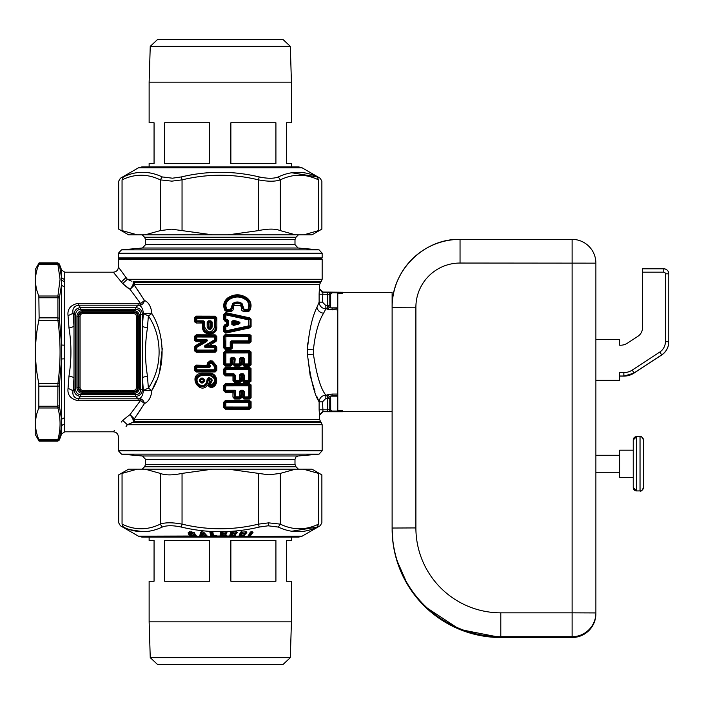 <?xml version="1.0" encoding="UTF-8"?>
<svg xmlns="http://www.w3.org/2000/svg" width="704" height="704" viewBox="0 0 704 704"><rect width="100%" height="100%" fill="white"/><g stroke="black" fill="none" stroke-linecap="round" stroke-linejoin="round"><path stroke-width="1.06" d="M291.43 537.082L291.43 540.478L286.502 540.478L286.502 581.231L291.43 581.231L291.43 621.834L149.134 621.834L149.134 581.231L154.062 581.231L154.062 540.478L149.134 540.478L149.134 537.082M209.695 581.231L164.648 581.231L164.648 540.478L209.695 540.478L209.695 581.231M275.915 581.231L230.868 581.231L230.868 540.478L275.915 540.478L275.915 581.231M290.312 657.642L283.087 664.435L157.485 664.435L150.251 657.642L290.312 657.642L291.43 621.834M122.056 524.128C134.798 530.306 147.541 530.306 160.283 524.128L162.219 527.076C149.081 533.245 136.118 533.245 123.306 527.076C119.407 525.298 119.407 525.298 123.306 527.076L122.056 524.128C117.559 522.359 117.559 522.359 122.056 524.128C117.559 522.359 117.559 522.359 122.056 524.128L122.056 473.396C117.559 475.376 117.559 475.376 122.056 473.396L137.227 469.163L145.112 469.163L160.283 473.396L160.283 524.128C165.29 522.359 172.55 522.359 182.046 524.128L181.368 527.076C207.319 533.245 233.253 533.245 259.195 527.076L268.127 525.8L278.344 527.076C291.482 533.245 304.454 533.245 317.258 527.076C321.156 525.298 321.156 525.298 317.258 527.076L291.94 531.212M250.281 536.026L253.044 532.303L251.786 531.678L249.366 535.63L249.427 536.65L252.657 532.154L252.305 531.872L249.885 535.823L250.351 536.562L302.13 536.175L320.179 525.747L321.878 522.808L321.878 474.883L311.978 469.163L228.166 469.163L258.518 473.396L258.518 524.128L268.69 522.861L280.28 524.128L278.344 527.076M228.166 469.163L212.397 469.163L182.046 473.396L182.046 524.128C207.539 530.306 233.033 530.306 258.518 524.128L259.195 527.076M258.518 473.396L268.946 474.83L280.28 473.396L280.28 524.128C293.022 530.306 305.765 530.306 318.516 524.128C323.004 522.359 323.004 522.359 318.516 524.128C323.004 522.359 323.004 522.359 318.516 524.128L317.258 527.076M160.283 473.396C165.29 475.376 172.55 475.376 182.046 473.396M303.336 469.163L318.516 473.396C323.004 475.376 323.004 475.376 318.516 473.396L318.516 524.128M295.451 469.163L280.28 473.396M162.219 527.076C166.654 525.298 173.034 525.298 181.368 527.076M142.666 531.661L130.161 529.716M231.783 531.687L230.736 535.612L229.935 536.36L231.29 531.881L230.243 535.806L231.299 535.814L231.546 536.844L232.602 536.175L238.665 536.175L239.043 536.835L241.586 536.175L247.632 536.562L250.782 531.872L248.354 535.823L249.885 535.823L248.714 535.823L248.16 536.65L250.351 536.562M190.045 532.893L191.215 534.389L190.045 532.893C190.15 531.608 191.242 531.502 193.336 532.585L193.846 532.497M189.464 532.884L190.212 534.178L189.684 534.38L188.936 533.086L189.842 531.714M190.212 534.178C192.315 535.894 193.934 536.026 195.043 534.574M190.784 534.186L191.558 534.882L190.476 533.095C190.45 531.81 191.268 531.705 192.94 532.778L193.336 532.585M193.459 535.295L194.436 534.547M192.368 533.65L190.819 533.588L192.368 533.65C194.146 534.741 194.946 534.547 194.77 533.069L194.436 532.919C194.718 534.398 194.137 534.591 192.676 533.5L192.94 532.778L194.286 532.69M193.213 535.11L195.554 534.802L196.134 536.175L190.291 536.175L189.05 534.978L189.684 534.38C192.21 536.087 194.137 536.219 195.457 534.776L195.862 536.026L190.511 536.026L188.707 533.535L188.742 532.277L188.311 533.685L188.232 532.426L189.895 531.617M240.363 536.844L241.542 535.251L244.174 535.242L243.866 534.019L244.614 534.662L244.93 533.966L241.718 533.817L239.694 535.612L241.49 531.687M241.19 536.026L241.974 535.251L241.657 534.019L240.856 534.371M244.842 533.755L244.455 534.019A0.678 0.563 24.6 0 0 243.927 533.817L241.718 533.817M239.026 536.026L241.023 531.881L238.885 536.36L240.442 532.303L246.303 531.81L246.831 532.303L245.643 533.579L244.332 533.544L245.678 533.43L245.37 532.206L246.435 532.154L245.986 531.758L242.484 532.215L242.431 533.5L244.631 533.438L245.326 534.116L244.138 535.392L241.938 535.401L241.366 534.574L240.222 535.814L241.322 536.571M242.405 533.474L241.516 532.937L242.546 532.022L245.432 532.004L246.118 532.84L245.986 531.758M239.043 536.835L239.228 535.806L240.222 535.814L240.442 536.65L238.515 536.536M241.516 532.937L242.009 533.43M242.026 533.13L241.674 532.567M242.431 533.5L242.546 532.022M226.23 531.881L226.477 532.84L226.23 531.881M225.711 531.687L222.702 532.022L222.006 532.937L223.142 533.474M221.478 531.687L221.223 535.612L225.474 535.286M223.027 535.278L221.91 534.371L224.884 533.5M226.054 534.811L225.298 535.313L224.858 534.019L225.386 534.019L224.866 533.817L222.57 534.019L222.394 534.934L225.491 535.242L225.403 533.694L225.658 534.662L226.098 534.116L225.113 533.588L226.873 532.99L226.204 533.43L225.685 532.004L222.702 532.022M220.968 531.881L220.704 535.806L221.214 535.806L220.449 536.36L220.968 531.881M225.79 536.835L226.213 536.36L220.801 536.835L221.214 535.806L225.975 535.806L225.738 535.366L226.292 535.753L226.213 536.36L225.447 535.806L225.799 536.642L220.053 536.536L220.29 532.303L221.267 531.758L220.686 532.154M221.892 534.741L222.605 535.234M222.394 534.934L221.91 534.371M222.878 535.304L222.578 533.817M225.113 533.588L222.728 533.43M222.517 533.13L223.203 533.403L222.693 532.215L222.517 533.13L222.006 532.937M222.992 533.5L222.033 532.567M225.368 535.198L223.08 535.207M234.793 533.5L234.67 534.019L232.443 533.817L231.334 535.621L229.557 536.536L230.657 532.303L231.66 531.758L231.035 532.154M231.546 536.844L230.19 536.835L232.047 536.395L232.83 535.251L232.408 534.019L231.669 534.371M232.214 536.026L232.83 535.251L235.092 535.242L234.67 534.019L235.233 534.019A0.678 0.581 15 0 0 234.705 533.817L232.443 533.817M235.066 535.392L235.312 533.694L235.849 534.811L235.066 535.392L232.813 535.401L232.188 534.574L231.854 535.814L231.299 535.814L232.434 536.571M233.077 533.474L232.056 532.937L232.927 532.022L235.963 531.687M235.849 534.811L235.382 533.623L232.663 533.43M234.969 533.544L236.262 533.43L235.849 532.206L236.623 532.84L236.491 531.881L232.892 532.215L232.566 533.13L232.056 532.937M232.566 533.13L233.297 533.403L232.927 532.022M233.015 533.5L232.153 532.567M215.873 535.286L216.357 536.642L216.383 535.489L217.087 536.536L216.181 535.418L212.969 535.225L212.256 531.89L212.678 534.934L212.186 534.741L211.763 531.696M213.347 535.374L212.925 532.33L211.93 531.766L210.329 532.154L211.174 535.806L216.427 535.806L211.693 535.612L211.156 531.687M213.752 535.304L212.186 534.741M202.646 536.703L200.587 536.633L200.957 535.603L200.191 536.114L201.115 531.898L200.341 535.797L201.617 535.806L202.066 536.844L204.582 536.527L204.741 535.207L202.136 535.005L204.697 535.005L204.873 536.703L205.647 536.844L207.064 536.835L207.046 536.114L211.385 536.642L211.693 535.612L210.954 536.36L210.329 532.154L210.866 531.758L209.933 532.303L210.866 536.026M201.722 531.696L200.957 535.603L202.048 535.524L202.312 536.51L202.18 535.207L202.708 536.351L204.873 536.703M202.136 535.005L201.634 535.322M204.697 535.005L206.307 535.603L205.286 535.806L205.586 536.642L207.011 536.633L206.8 535.797L202.761 531.696M205.647 536.844L205.427 535.322M202.734 534.53L204.16 533.931L202.013 533.386L202.849 534.521L202.426 533.588L203.254 533.588L203.421 534.336L203.667 533.386M201.907 533.931L202.849 534.521L202.013 533.386M202.849 534.521L203.79 534.512M193.292 534.802L194.049 534.486M191.277 534.477L191.954 535.225L193.829 534.706M191.215 534.389L191.893 535.022L191.145 533.729M193.67 535.084L193.002 535.357M194.533 533.025L193.714 532.435L188.795 532.198M195.281 534.653L196.222 535.603M137.227 469.163L128.594 469.163L118.686 474.883L118.686 522.808L120.384 525.747L138.442 536.175L190.511 536.026M202.066 536.844L195.862 536.026M193.178 535.216L191.893 535.022M188.232 532.426L193.626 532.277M189.05 534.978L188.311 533.685M206.967 536.026L202.946 531.802M200.649 536.835L199.725 536.263M207.046 536.114L207.064 536.835M200.983 532.048L203.702 532.198L207.337 536.175M200.526 532.198L199.742 536.175L200.209 536.026M217.034 535.902L216.049 535.366M211.93 531.766L212.546 532.18L211.93 531.766M211.385 536.642L216.383 536.835L211.385 536.642M210.566 536.536L211.402 536.835M217.087 536.536L216.383 536.835M209.933 532.303L210.866 531.758M248.195 536.026L250.237 532.303L252.56 531.916M247.632 536.562L248.063 536.844L251.214 531.678M253.044 532.303L252.058 531.731L250.237 532.303M226.873 532.99L226.917 532.303L225.966 531.758M224.972 533.544L223.203 533.403M225.122 533.438L226.195 533.579M226.098 534.116L225.13 533.57M220.801 536.835L220.053 536.536M226.6 536.536L226.292 535.753M226.688 535.902L225.553 535.374M226.917 532.303L225.738 531.74L221.267 531.758L220.29 532.303M235.189 533.438L233.297 533.403M236.245 533.579L236.623 532.84L236.245 533.579L235.171 533.588M236.808 532.154L231.66 531.758L230.657 532.303M230.19 536.835L229.557 536.536M237.028 532.99L237.213 532.303M245.01 534.811L244.138 535.392M242.264 533.359L242.361 533.509A0.51 0.51 0 0 0 242.678 533.623L244.42 533.65A0.51 0.51 0 0 0 244.455 533.658L245.326 534.116M244.631 533.438L242.792 533.403M246.514 532.99L245.643 533.579M240.442 532.303L241.454 531.758M212.397 469.163L145.112 469.163M322.159 257.928L321.482 258.606L119.082 258.606L118.404 257.928L322.159 257.928L322.159 253.229L118.404 253.229L121.502 249.85L319.062 249.85L298.091 248.01L294.994 244.631L294.994 239.642L295.988 237.239L298.39 234.837M202.03 381.374L201.986 381.894C203.65 380.987 203.65 380.081 201.986 379.174C200.156 380.081 200.156 380.987 201.986 381.894L202.066 382.413C199.795 381.154 199.795 379.905 202.066 378.664C204.6 379.914 204.6 381.163 202.066 382.413L202.004 383.178C198.572 381.418 198.572 379.65 202.004 377.89C205.436 379.65 205.436 381.418 202.004 383.178M233.631 323.541L236.183 322.881L233.631 322.212L233.631 323.541M208.991 327.043L208.393 327.043C209.264 328.627 210.082 328.627 210.857 327.043L210.382 322.089L210.918 321.596L211.49 322.027L208.991 322.608L208.991 327.043L210.408 327.043L210.382 322.089L208.393 322.608L208.991 322.608L208.472 320.813L210.883 320.813L212.186 322.027L212.186 327.043C210.514 330.264 208.833 330.264 207.161 327.043L208.076 327.043C209.141 329.261 210.276 329.261 211.49 327.043L210.408 327.043M236.35 323.391L236.35 322.362L236.35 323.391L233.27 324.658L231.836 324.342L233.526 325.433L233.27 324.658L238.137 323.391L236.35 323.391M238.401 324.174C240.548 323.312 240.548 322.45 238.401 321.587L238.137 322.362L233.27 321.094L233.79 321.702L233.2 322.212L233.79 321.702L238.137 322.362C240.231 322.705 240.231 323.048 238.137 323.391L238.401 324.174L233.526 325.433M238.401 321.587L233.526 320.32L233.27 321.094L231.836 321.411L231.836 324.342M210.883 320.813L210.918 321.596L208.507 321.596L208.076 322.256L207.161 322.256L208.472 320.813M210.522 383.434L209.845 383.566L210.47 382.202C212.01 380.538 211.702 379.35 209.554 378.664L209.519 377.881C212.485 378.893 212.907 380.556 210.795 382.862L208.322 377.881L207.073 379.588C206.448 385.15 203.623 386.751 198.59 384.393C195.659 379.826 196.794 376.825 202.004 375.399L209.519 375.399C215.714 377.986 216.172 381.348 210.883 385.484L210.795 382.862M233.526 320.32L231.836 321.411M212.186 327.043L211.49 327.043L211.49 322.027L212.186 322.027M209.519 377.881L208.322 377.881M209.519 375.399L209.554 374.625C216.718 377.59 217.237 381.462 211.13 386.25L210.206 385.607L209.845 383.566L209.167 383.671L210.162 381.718L209.554 378.664L207.073 379.588M233.895 359.093L233.385 358.574L232.945 359.48L234.01 359.04L233.429 358.53L233.878 357.306L235.189 358.767L231.51 358.081L231.554 357.298L233.878 357.306M243.144 359.119L243.461 363.915L244.402 364.681L243.857 366.115L249.383 366.133L249.506 365.253L243.962 365.218L243.355 364.047L242.185 364.047L242.185 359.498L243.144 359.119L239.545 358.406L240.856 357.306L243.179 357.315L244.482 358.908L243.461 358.908L243.179 357.315M249.383 366.133L251.082 364.848L251.082 352.018L249.383 350.733L249.506 351.613L225.403 351.701L225.87 352.185L225.051 352.968L225.051 363.906L225.87 364.681L230.208 364.681L230.701 366.08L232.39 364.54L232.39 359.48L232.945 359.48L232.945 364.188L234.01 364.188L234.256 358.767L234.256 363.906L235.136 364.681L239.483 364.681L240.134 363.915L240.134 358.406L240.856 357.306M233.429 358.53L231.581 359.084L230.921 358.494L230.921 363.906L230.208 364.681L230.243 363.906L225.887 363.906L225.403 365.165L224.655 364.32L224.655 352.546L223.696 352.546L223.696 364.32L224.655 364.32L225.887 363.906L225.887 352.968L248.855 352.942L248.758 352.185L249.348 352.942L249.348 363.924L248.758 364.681L248.855 352.942L250.545 352.018L250.545 364.848L249.348 363.924L244.482 363.915L244.482 358.908M232.082 358.662L231.625 359.128L232.39 359.48L231.51 358.081L230.243 358.494L231.554 357.298M235.189 358.767L234.687 365.182L234.256 363.906L239.545 363.915L239.545 358.406M245.846 299.781C240.266 296.058 234.608 296.067 228.888 299.798C225.852 302.43 225.148 305.58 226.758 309.25L230.639 309.25L232.698 303.538C235.831 301.479 238.946 301.488 242.044 303.538L244.094 309.258L247.975 309.267C249.586 305.554 248.882 302.394 245.846 299.781L246.162 299.253C240.363 295.249 234.423 295.214 228.369 299.147L228.888 299.798M227.506 326.198L228.545 324.861L228.545 320.892L227.506 319.554L225.887 319.194L225.887 314.882L248.855 319.933L248.855 325.82L225.887 330.871L225.887 326.559L227.506 326.198L227.682 324.861L228.545 324.861M226.89 320.681L227.33 321.191L226.89 320.681L227.506 319.554M226.89 325.072L225.245 325.415L224.655 326.225L225.887 326.559L225.034 324.518L226.345 324.227L226.873 325.063L227.33 324.562L227.313 325.433L225.051 326.559L225.051 330.871L225.887 330.871L226.037 331.619L248.917 326.515L249.779 327.043L225.553 332.244L224.655 331.39L225.051 330.871L226.037 331.619L225.72 333.124L249.832 327.862L251.082 326.559L249.348 325.82L248.917 326.515L248.917 319.238L226.037 314.134L225.72 312.629L223.696 314.362L223.696 319.528L225.034 321.235L225.051 319.194L228.545 320.892M223.696 347.864L225.051 347.442L225.87 348.225L225.403 348.709L224.655 347.864L224.655 336.09L223.696 336.09L223.696 347.864L225.377 349.615L225.403 348.709L230.745 348.718L230.243 347.45L225.887 347.442L225.887 336.503L248.855 336.486L248.758 335.729L249.348 336.486L249.348 340.859L248.758 341.616L248.855 336.486L250.545 335.562L250.545 341.792L249.348 340.859L231.554 340.842L230.243 342.038L231.51 341.625L231.554 340.842M243.179 375.54L243.461 380.362L244.411 381.137L243.901 382.536L249.295 382.562L249.418 381.665L244.006 381.63L243.382 380.459L242.202 380.459L242.202 375.927L243.179 375.54L239.536 374.871L240.865 373.754L243.17 373.762L244.499 375.364L243.461 375.364L243.17 373.762M233.93 375.514L233.411 374.986L232.971 375.91L234.045 375.47L233.455 374.942L233.825 374.537L234.256 375.232L234.256 380.354L235.145 381.137L239.466 381.137L240.134 380.354L240.134 374.871L240.865 373.754M249.295 382.562L251.02 381.242L251.02 368.535L249.295 367.224L249.418 368.122L225.456 368.201L225.878 368.641L225.051 369.433L224.69 374.123L224.69 369.054L223.722 369.054L223.722 374.123L225.456 374.977L225.896 373.745L233.869 373.754L233.825 374.537L225.878 374.537L225.051 373.745L225.896 373.745L225.896 369.433L248.846 369.415L248.741 368.641L249.348 369.415L249.348 380.371L248.741 381.137L248.846 369.415L250.466 368.535L250.466 381.242L249.348 380.371L244.499 380.362L244.499 375.364M233.869 373.754L235.198 375.232L234.045 375.47L234.045 380.591L234.731 381.594L235.198 380.354L239.536 380.354L239.536 374.871M243.144 392.031L243.461 396.836L244.402 397.593L243.857 399.027L249.383 399.054L249.506 398.165L243.962 398.138L243.355 396.959L242.185 396.959L242.185 392.418L243.144 392.031L239.545 391.318L240.856 390.227L243.179 390.227L244.482 391.82L243.461 391.82L243.179 390.227M234.01 391.38L234.256 396.818L234.01 391.38L232.945 392.392L232.945 397.1L234.01 397.1L234.687 398.094L235.189 396.818L234.256 396.818L235.136 397.593L239.483 397.593L240.134 396.827L240.134 391.318L240.856 390.227M235.189 390.218L234.362 390.993L225.87 390.993L225.051 390.218L235.189 390.218L235.189 396.818L239.545 396.827L239.545 391.318M242.739 391.433L241.71 392.418L240.786 390.993L243.1 390.993L243.355 396.959L248.855 396.836L248.855 385.862L225.887 385.88L225.403 391.477L224.655 390.632L224.655 385.466L225.403 384.622L225.87 385.097L248.758 385.106L249.348 385.862L248.758 385.106L249.506 384.525L250.545 384.93L249.348 385.862L249.348 396.836L248.758 397.593L249.348 396.836L250.545 397.769L244.402 397.593L244.482 391.82M225.887 402.679L248.855 402.653L248.758 401.896L249.348 402.653L249.348 407.035L248.758 407.792L225.87 407.792L225.87 401.896L250.545 401.729L248.855 402.653L248.855 407.035L225.051 407.009L225.87 407.792L225.403 408.276L224.655 407.431L225.051 402.679L225.887 402.679M196.354 316.122L194.656 317.478L196.293 318.322L196.293 320.83L196.918 321.587L204.046 321.957L204.046 327.043C203.597 334.338 215.794 334.585 215.512 327.043L215.917 317.918L216.867 317.918L215.186 316.166L196.354 316.122L196.918 317.557L196.293 318.322L215.512 318.34L214.702 317.557L214.676 327.043C211.332 333.467 207.997 333.467 204.67 327.043L204.67 321.957L203.368 320.822L196.838 320.83L196.918 317.557L214.702 317.557L215.16 317.073L196.249 317.02L195.263 317.478L195.263 321.666L202.84 322.098L203.368 320.822M203.28 322.617L202.84 322.098L203.28 322.617L204.67 321.957M196.354 352.282L196.918 350.856L196.293 350.09L194.656 350.926L196.354 352.282L215.186 352.246L214.676 350.073L196.838 350.09L196.566 346.79L196.293 350.09L196.918 350.856L214.702 350.856L215.512 350.073L215.512 347.6L214.702 346.817L206.14 346.817L206.087 347.591C203.966 347.195 203.834 346.342 205.682 345.039L214.676 339.698L214.676 337.014L215.512 337.014L214.702 336.239L215.16 335.755L196.249 335.694L195.263 336.16L195.263 340.349L203.579 340.78L203.817 341.704L195.694 346.394L195.263 350.926L196.249 351.393L215.16 351.331L215.917 350.495L215.917 347.186L215.16 346.342L207.882 346.324L209.334 345.426L207.627 345.365L207.882 346.324L206.14 346.817C204.257 346.958 204.257 346.597 206.158 345.743L205.682 345.039M216.867 336.6L216.867 339.935L215.917 339.935L215.917 336.6L216.867 336.6L215.186 334.849L196.354 334.805L196.838 337.005L214.676 337.014L214.702 336.239L196.918 336.239L196.293 337.005L196.838 337.005L196.838 339.504L196.293 339.504L196.918 340.27L196.354 341.704L202.224 341.678L203.482 340.842L203.72 341.73L202.224 341.678L195.395 345.708L195.694 346.394L196.566 346.79L206.017 341.132L206.342 341.757C207.944 340.384 207.636 339.636 205.436 339.495L196.838 339.504L196.918 340.27L205.489 340.27L205.436 339.495M195.395 345.708L194.656 346.914L196.838 347.38L206.342 341.757M206.087 347.591L215.512 347.6L216.867 347.186L215.186 345.426L214.676 350.073L216.867 350.495L215.186 352.246M203.817 341.704L206.017 341.132C207.618 340.322 207.442 340.041 205.489 340.27L203.482 340.842M208.938 367.312C210.346 367.233 210.707 366.582 210.03 365.358L209.51 365.825L208.217 365.253L207.865 366.036L196.249 365.992L196.918 366.529L196.293 367.294L208.938 367.312L209.51 365.825L208.648 364.786L211.068 362.736L214.676 367.013L215.512 367.013L215.318 366.494L214.676 367.013L214.676 369.785L196.838 369.802L196.918 366.529L208.982 366.529L207.803 365.966L208.217 365.253M216.454 365.728L216.867 366.854L215.917 366.854L216.454 365.728L212.52 361.038L211.754 361.654L210.654 361.363L210.628 362.173L211.068 362.736L211.737 362.208L215.732 366.335L211.754 361.654L211.737 362.208L210.628 362.173L208.727 363.766L210.03 365.358M337.788 396.15L329.974 396.15L330.651 398.033L327.712 394.75L326.735 395.12L327.703 398.438L327.712 409.798L329.182 409.71A1.698 1.47 84.8 0 0 330.651 411.409L332.121 411.277L330.678 409.842A1.698 1.47 84.8 0 0 332.121 411.277L342.54 411.277L342.54 410.546L337.788 410.546L337.788 293.454L342.54 293.454L342.54 292.952L332.121 292.723L342.54 292.952M332.121 292.952L330.678 294.158A1.698 1.47 -84.8 0 1 332.121 292.723L330.651 292.591A1.698 1.47 95.2 0 0 329.182 294.29L330.651 294.422L330.651 305.967L327.712 309.25L326.735 308.88L327.712 305.386L330.651 305.967L329.974 307.85L337.788 308.167M319.123 293.99L319.484 289.106L322.872 292.503L322.502 302.157L319.123 302.157C319.528 306.187 321.772 308.422 325.846 308.88L326.735 308.88L329.146 305.738L325.846 305.562L325.846 308.88L323.558 313.254C318.525 321.438 315.146 333.634 313.412 349.844L313.412 354.156C316.668 375.426 320.813 389.083 325.846 395.12L325.846 398.438L322.502 401.843L319.123 401.843L316.95 396.704M329.146 305.738L329.182 294.29L319.123 294.202L319.123 302.157L316.95 307.296C312.233 316.738 309.074 330.81 307.454 349.51L307.454 354.49C310.552 379.192 314.442 394.979 319.123 401.843C319.528 397.813 321.772 395.578 325.846 395.12L326.735 395.12L329.182 398.614L330.651 398.033L330.678 409.842M325.846 398.438L329.146 398.262M337.788 395.833L332.121 395.833L332.121 394.064L327.712 394.75M329.974 396.15L332.121 395.833M332.121 411.048L342.54 411.048M337.788 307.85L329.974 307.85M39.125 441.144L35.2 434.35L35.2 269.65L39.125 262.856L38.843 264.466C34.39 274.982 34.39 285.498 38.843 296.014L57.913 296.014L57.913 320.452L59.506 320.241L59.374 318.278L57.781 317.847L39.125 317.847L38.843 320.452C34.39 341.484 34.39 362.516 38.843 383.548L57.913 383.548L57.781 406.234L57.913 407.986L59.506 406.877L59.374 405.557L57.781 406.234L39.125 406.234L38.843 407.986C34.39 418.502 34.39 429.018 38.843 439.534L57.913 439.534L57.781 441.144L39.125 441.144L38.843 439.534M209.352 381.251L209.378 380.054L207.97 379.43C207.187 385.915 203.931 387.737 198.22 384.903C194.946 379.773 196.231 376.35 202.066 374.625L209.554 374.625L209.51 374.132C217.061 373.806 218.143 385.845 210.637 386.822L210.883 385.484L208.886 386.496L208.463 384.102L209.792 380.952M208.507 383.794L209.167 383.671L209.651 386.355L210.637 386.822L210.839 387.728C219.41 386.69 218.17 372.742 209.563 373.226L209.51 374.132L201.986 374.114L202.004 375.399M209.563 373.226L202.066 373.217L201.986 374.114C195.351 375.69 193.811 379.412 197.384 385.264C203.641 388.318 207.275 386.47 208.296 379.702L208.859 379.113M209.563 380.054L209.51 379.148L208.903 379.148M242.739 358.521L241.71 359.498L240.786 358.081L243.1 358.081L243.355 364.047L249.506 365.253L251.082 364.848M249.383 350.733L225.377 350.794L224.655 352.546L225.051 352.968L225.887 352.968L225.87 352.185L251.082 352.018M231.15 308.519L231.792 308.29L230.639 310.517L226.477 310.508L226.45 311.414L224.972 310.534L225.799 310.059L226.477 310.508L226.732 310.024L225.799 310.059C223.749 305.73 224.532 301.981 228.14 298.813L228.369 299.147C225.007 302.06 224.224 305.554 226.01 309.628L226.758 309.25L226.732 310.024L230.595 310.024L230.639 309.25M226.45 311.414L230.595 311.423L232.461 308.079L231.792 308.29L233.086 304.119L232.698 303.538M244.094 309.258L244.015 310.024L242.625 308.22L241.446 304.225L242.044 303.538M243.575 308.519L242.493 308.167L241.446 304.225C238.726 302.324 235.946 302.28 233.086 304.119L233.957 305.281L233.174 307.815C233.534 309.901 232.681 311.106 230.595 311.423M244.024 311.458L248.257 311.476L248.371 310.587L244.13 310.561L244.024 311.458C241.938 311.159 241.058 309.945 241.402 307.815L242.493 308.167L244.13 310.561L244.015 310.024L249.146 310.455C251.53 305.862 250.747 301.928 246.805 298.654C240.566 294.677 234.344 294.73 228.14 298.813L227.55 298.056C223.564 301.567 222.702 305.721 224.972 310.534M248.257 311.476L249.621 310.834L248.424 309.549L247.878 310.024L247.975 309.267L248.424 309.549C250.131 305.554 249.374 302.122 246.162 299.253L247.148 298.03C240.671 293.735 234.133 293.744 227.55 298.056M227.286 321.209L226.345 321.526L226.873 320.698L225.245 320.338L225.887 319.194L225.051 319.194L225.051 314.882L226.037 314.134L225.887 314.882L224.655 314.362L225.553 313.509L249.779 318.71L248.855 319.933L250.545 319.194L249.832 317.9L251.082 319.194L250.545 319.194L250.545 326.559L249.832 327.862M231.51 341.625L248.758 341.616L249.506 342.197L232.047 342.109L231.51 341.625M225.87 335.729L251.082 335.562L249.383 334.277L249.506 335.157L225.403 335.245L225.87 335.729L225.051 336.503L225.887 336.503L225.87 335.729M249.383 343.077L251.082 341.792L249.506 342.197L249.383 343.077L232.39 343.024L232.047 342.109L231.581 342.628L230.921 342.038L230.921 347.45L230.208 348.225L225.87 348.225L225.887 347.442L225.051 347.442L224.655 336.09L225.377 334.338L249.383 334.277M242.757 374.933L241.657 375.927L240.786 374.537L243.091 374.537L243.382 380.459L244.499 380.362L244.411 381.137L248.741 381.137L249.418 381.665L251.02 381.242M249.295 367.224L225.43 367.277L225.051 369.433L225.896 369.433L225.878 368.641L251.02 368.535M234.626 399.001L240.011 399.01L240.099 398.112L241.05 397.602L239.545 396.827L240.099 398.112L234.687 398.094L234.626 399.001L232.945 397.1M225.87 385.097L225.051 385.88L225.887 385.88L225.87 385.097M225.87 401.896L225.051 402.679L224.655 402.257L225.403 401.421L225.87 401.896M206.158 345.743L215.107 340.384L214.676 339.698L215.512 339.698L215.538 340.63L206.158 345.743M207.627 345.365L207.803 346.35M208.146 365.218L207.821 363.695L208.727 363.766L208.648 364.786L207.187 365.288L196.354 365.103L196.249 365.992L195.263 366.458L195.263 370.638L196.293 369.802L196.918 370.568L196.293 369.802L196.293 367.294L194.656 366.458L194.656 370.638L196.249 371.105L196.918 370.568L214.702 370.568L214.676 369.785L215.512 369.785L215.917 366.854L215.917 370.207L216.867 370.207L216.867 366.854M214.702 370.568L215.512 369.785L215.917 370.207L215.16 371.043L214.702 370.568M147.435 328.046C144.866 344.018 144.866 359.982 147.435 375.954L142.419 377.485L142.419 326.515L147.435 328.046L148.368 315.902C162.668 336.362 162.668 367.638 148.368 388.098L147.435 375.954M327.712 398.614L329.182 398.614L329.182 409.71L330.651 409.578M337.788 309.936L327.712 309.25M322.502 401.843L323.013 411.761L342.54 411.77L342.54 411.277M327.712 305.386L327.712 292.503L323.013 292.239L342.54 292.23L342.54 292.723M39.125 263.613L57.781 263.613L60.06 279.277L57.913 296.014L59.506 297.123L59.374 298.443A1.698 1.03 0 0 0 57.781 297.766L39.125 297.766L38.843 296.014L39.125 317.847M140.747 389.708C140.466 392.762 138.794 394.434 135.731 394.724L135.731 396.396C139.779 395.982 142.014 393.756 142.419 389.708L140.747 389.708L140.747 314.292L142.419 314.292L143.352 313.368L151.879 313.368C151.078 306.548 148.606 302.245 144.461 300.458C148.606 302.245 151.078 306.548 151.879 313.368L151.879 313.597C165.475 335.368 165.475 368.632 151.879 390.403L143.352 390.403L148.368 388.098L151.879 390.632C151.078 397.461 148.606 401.755 144.461 403.542L134.314 418.862L134.948 419.364L134.094 421.766L133.056 422.321L134.094 421.766L133.461 419.558L134.314 418.862L130.055 414.656L133.461 419.558M38.843 383.548L38.843 407.986L57.913 407.986C60.773 418.502 60.773 429.018 57.913 439.534L59.506 438.636L59.374 439.278L61.556 426.281L61.556 419.302L59.506 406.877M234.626 366.089L240.011 366.098L240.099 365.2L241.05 364.69L239.545 363.915L240.099 365.2L234.687 365.182L234.626 366.089L232.945 364.188M241.463 358.776L241.05 364.69L241.71 364.69L241.71 359.498L240.979 359.119M232.39 364.54L230.745 365.174L225.403 365.165L225.377 366.071L223.696 364.32M233.174 307.815L232.461 308.079L233.517 304.594C236.086 302.87 238.682 302.834 241.305 304.489L240.627 305.281L233.957 305.281M225.034 321.235L226.345 321.526L226.345 324.227L227.286 324.544M232.082 342.206L231.625 348.084L230.701 349.624L225.377 349.615M230.243 342.038L230.243 347.45L231.625 348.084L232.39 348.084L232.39 343.024L231.581 342.628M223.722 374.123L225.43 375.901L225.456 374.977L233.455 374.942M234.67 382.518L239.941 382.527L240.029 381.612L240.988 381.084L239.536 380.354L240.029 381.612L234.731 381.594L234.67 382.518L232.971 380.591L235.198 380.354L235.198 375.232M241.41 375.188L240.988 381.084L241.657 381.084L241.657 375.927L240.918 375.54M241.463 391.688L241.05 397.602L241.71 397.602L241.71 392.418L240.979 392.031M249.506 384.525L225.403 384.622L225.377 383.706L249.383 383.645L249.506 384.525M233.895 391.494L225.403 391.477L225.377 392.383L223.696 390.632L225.051 390.218L225.051 385.88L223.696 385.466L225.377 383.706M249.383 409.244L251.082 407.959L249.348 407.035L248.758 407.792L249.506 408.364L225.403 408.276L225.377 409.182L223.696 407.431L224.655 407.431L224.655 402.257L223.696 402.257L225.377 400.506L225.403 401.421L249.506 401.324L249.383 400.444L251.082 401.729L250.545 401.729L250.545 407.959L249.506 408.364L249.383 409.244L225.377 409.182M216.867 317.918L216.867 327.043L215.917 327.043C216.322 334.99 202.998 335.254 203.218 327.043L202.523 327.043L202.523 323.004L203.218 322.678L203.218 327.043L204.67 327.043M214.676 327.043L215.512 327.043L215.917 317.918L215.186 316.166M196.354 323.022L194.656 321.666L196.293 320.83L196.918 321.587L196.354 323.022L202.523 323.004L202.796 322.238M215.186 334.849L215.917 336.6L215.512 339.698L216.022 341.431L209.334 345.426L215.186 345.426M212.52 361.038L210.153 360.703L210.654 361.363L207.821 363.695L207.337 363.044L207.038 365.13L208.138 365.218M207.187 365.288L207.803 365.966M194.656 370.638L196.354 371.994L196.249 371.105L215.16 371.043L215.186 371.958L216.867 370.207M148.368 315.902L151.879 313.597L143.352 313.597L148.368 315.902M61.556 277.702L59.374 264.722L59.506 265.364L57.913 264.466L38.843 264.466M78.267 303.274L138.16 303.274L138.16 305.184L139.55 305.342C141.724 306.671 142.991 309.346 143.352 313.368L142.419 326.515L142.419 314.292C142.014 310.244 139.779 308.018 135.731 307.604L138.16 305.184L78.267 305.184L78.267 303.274C70.655 304.876 67.241 309.003 68.042 315.665L73.058 313.342L74.008 326.515L74.008 314.292L73.058 313.342C72.213 308.906 73.955 306.187 78.267 305.184L80.696 307.604L80.696 309.276C77.634 309.566 75.962 311.238 75.68 314.292L74.008 314.292C74.413 310.244 76.648 308.018 80.696 307.604L135.731 307.604L135.731 309.276C138.794 309.566 140.466 311.238 140.747 314.292M151.879 390.632L143.352 390.632L142.419 377.485L142.419 389.708L143.352 390.632C142.991 394.654 141.724 397.329 139.55 398.658L138.16 398.816L135.731 396.396L80.696 396.396L80.696 394.724C77.634 394.434 75.962 392.762 75.68 389.708L74.008 389.708L73.058 390.658L68.042 388.335L68.798 378.972M68.042 315.665L68.992 328.046L74.008 326.515L74.008 377.485L73.058 390.658C72.213 395.085 73.955 397.813 78.267 398.816L78.267 400.726L140.571 400.453L144.461 403.542C143.634 400.532 141.997 398.904 139.55 398.658L139.55 398.658A5.095 0.933 75.9 0 1 140.571 400.453L138.16 400.726L138.16 398.816L78.267 398.816L80.696 396.396C76.648 395.982 74.413 393.756 74.008 389.708L74.008 377.485L68.992 375.954C71.562 359.982 71.562 344.018 68.992 328.046L68.376 319.414M39.125 386.153L57.781 386.153A1.698 0.651 0 0 0 59.374 385.722L59.506 383.759L57.913 383.548C60.773 362.516 60.773 341.484 57.913 320.452L38.843 320.452M321.482 258.606L322.159 259.292L118.404 259.292L118.404 267.098L127.336 279.277L131.349 281.107M210.839 387.728L208.886 386.496M208.463 384.102C200.024 397.126 186.578 374.114 202.066 373.217M240.011 366.098L241.71 364.69M243.857 366.115L242.185 364.047M223.696 352.546L225.377 350.794M230.701 366.08L225.377 366.071M241.402 307.815L240.627 305.281M249.621 310.834C252.129 305.897 251.302 301.629 247.148 298.03M225.034 324.518L223.696 326.225L224.655 326.225L224.655 331.39L223.696 331.39L225.72 333.124M225.72 312.629L249.832 317.9M223.696 314.362L224.655 314.362L224.655 319.528L223.696 319.528M223.696 336.09L225.377 334.338M232.39 348.084L230.701 349.624M239.941 382.527L241.657 381.084M243.901 382.536L242.202 380.459M223.722 369.054L225.43 367.277M232.971 380.591L232.971 375.91L225.43 375.901M240.011 399.01L241.71 397.602M243.857 399.027L242.185 396.959M249.383 399.054L251.082 397.769L250.545 397.769L250.545 384.93L251.082 384.93L249.383 383.645M232.945 392.392L225.377 392.383M249.383 400.444L225.377 400.506M216.867 327.043C217.272 336.292 202.118 336.266 202.523 327.043M216.867 339.935L216.022 341.431M196.354 334.805L194.656 336.16L196.293 337.005L196.293 339.504L194.656 340.349L196.354 341.704M196.354 365.103L194.656 366.458M196.354 371.994L215.186 371.958M207.337 363.044L210.153 360.703M139.55 305.342C141.997 305.096 143.634 303.468 144.461 300.458L140.571 303.547A5.095 0.933 -75.9 0 1 139.55 305.342L139.55 305.342M134.094 282.234L134.948 284.636L134.094 282.234L133.461 284.442L134.314 285.138L134.948 284.636L319.616 284.636L320.61 282.234L134.094 282.234L133.056 281.679L321.165 281.679L322.159 279.277L127.336 279.277L122.69 283.642L127.336 279.277M225.887 403.383L225.262 402.336M249.146 385.757L248.662 385.862M195.07 322.634L195.272 321.658M208.648 322.274L208.745 323.884M319.123 401.843L319.123 409.798L327.712 409.798L327.712 411.497L322.872 411.497L319.484 414.894L319.123 409.798L319.616 415.158L323.013 411.761L342.54 411.77M314.943 391.503L310.138 375.434M310.138 375.408L307.454 354.49L313.412 354.156M307.454 349.633L307.842 342.874M319.317 289.995L319.123 293.929M319.616 288.834L323.013 292.23L319.484 289.106M151.914 390.333L156.473 380.345M159.676 371.034L162.334 348.225M59.506 265.364L60.157 268.004M59.506 383.759L61.556 358.978L61.556 345.022L59.506 320.241M59.506 297.123L61.556 284.698L61.556 277.719L64.742 279.743L64.742 286.528A3.397 2.79 0 0 1 61.556 284.698L61.556 345.022L64.742 345.206L64.742 358.794L61.556 358.978L61.556 419.302L64.742 417.472L64.742 424.257A3.397 3.071 0 0 0 61.556 426.281L61.556 434.042L59.374 440.026L57.781 441.144M128.454 288.482L122.69 283.642L130.055 289.344L133.461 284.442M138.16 303.274L140.571 303.547L130.055 289.344L134.314 285.138L144.461 300.458M141.363 295.557L136.286 287.962M136.576 415.615L141.407 408.382M122.69 283.642L113.309 272.193C116.398 271.894 118.096 270.195 118.404 267.098M78.267 400.726C70.655 399.124 67.241 394.997 68.042 388.335L68.992 375.954C71.562 359.982 71.562 344.018 68.992 328.046M129.941 289.282C132.493 286.942 133.531 284.407 133.056 281.679M140.571 400.453L129.941 414.718C132.493 417.058 133.531 419.593 133.056 422.321L127.336 424.723L126.069 426.51M129.554 414.911L122.69 420.358L127.336 424.723L322.159 424.723L322.159 450.771L118.404 450.771L121.502 454.15L319.062 454.15L322.159 450.771M122.69 420.358L121.352 422.039M64.742 424.257L64.742 431.807L113.309 431.807L114.444 430.452M131.349 422.893L133.056 422.321L321.165 422.321L322.159 424.723M149.134 166.918L149.134 163.522L154.062 163.522L154.062 122.769L149.134 122.769L149.134 82.166L291.43 82.166L291.43 122.769L286.502 122.769L286.502 163.522L291.43 163.522L291.43 166.918M275.915 122.769L230.868 122.769L230.868 163.522L275.915 163.522L275.915 122.769M209.695 122.769L164.648 122.769L164.648 163.522L209.695 163.522L209.695 122.769M150.251 46.358L157.485 39.565L283.087 39.565L290.312 46.358L150.251 46.358L149.134 82.166M138.442 167.825L141.838 166.918L298.734 166.918L302.13 167.825L138.442 167.825L120.384 178.253L118.686 181.192L118.686 229.117L128.594 234.837L145.112 234.837L160.283 230.604L171.618 229.17L182.046 230.604L182.046 179.872L171.873 181.139L160.283 179.872L162.219 176.924L172.436 178.2L181.368 176.924C207.31 170.755 233.244 170.755 259.195 176.924C267.529 178.702 273.918 178.702 278.344 176.924C291.482 170.755 304.454 170.755 317.258 176.924C321.156 178.702 321.156 178.702 317.258 176.924L291.94 172.788M303.82 234.837L318.516 230.604C323.004 228.624 323.004 228.624 318.516 230.604L318.516 179.872C323.004 181.641 323.004 181.641 318.516 179.872C323.004 181.641 323.004 181.641 318.516 179.872L317.258 176.924M137.227 234.837L122.056 230.604C117.559 228.624 117.559 228.624 122.056 230.604L122.056 179.872C117.559 181.641 117.559 181.641 122.056 179.872C117.559 181.641 117.559 181.641 122.056 179.872L123.306 176.924C119.407 178.702 119.407 178.702 123.306 176.924C136.11 170.755 149.081 170.755 162.219 176.924M302.13 167.825L320.179 178.253L321.878 181.192L321.878 229.117L311.978 234.837L295.451 234.837L280.28 230.604C275.273 228.624 268.013 228.624 258.518 230.604L258.518 179.872L259.195 176.924M318.516 179.872C305.765 173.694 293.022 173.694 280.28 179.872C275.273 181.641 268.022 181.641 258.518 179.872C233.024 173.694 207.53 173.694 182.046 179.872L181.368 176.924M145.112 234.837L212.397 234.837L182.046 230.604M212.397 234.837L228.166 234.837L258.518 230.604M280.28 230.604L280.28 179.872L278.344 176.924M228.166 234.837L295.451 234.837M623.858 376.121L634.084 373.076A18.656 18.656 180 0 1 623.858 376.121L619.652 376.121L623.858 376.006A18.656 18.656 180 0 0 634.084 372.953L661.681 355.001A15.752 15.752 180 0 0 668.8 341.827A15.752 15.752 180 0 1 661.681 355.001C666.266 351.806 668.642 347.415 668.8 341.827L668.8 273.83A5.034 5.034 180 0 0 663.766 268.796L663.766 272.175L642.514 272.175L642.514 327.756A10.217 10.217 180 0 1 637.894 336.301L627.396 343.182A12.452 12.452 180 0 1 620.576 345.215L619.652 345.215L619.652 339.592L595.883 339.592L595.883 380.345L619.652 380.345L595.883 380.345M619.652 380.345L619.652 372.592L623.858 372.592A15.259 15.259 -0 0 0 632.218 370.102L634.084 372.953L661.681 354.878A15.752 15.752 180 0 0 668.8 341.704A15.752 15.752 180 0 1 661.681 354.878L634.084 373.076M642.514 272.175L642.514 268.796L663.766 268.796C666.82 269.086 668.501 270.767 668.8 273.83L665.403 273.812A1.637 1.637 -0 0 0 663.766 272.175M595.883 339.592L595.883 263.146A23.769 23.769 0 0 0 572.114 239.378A23.769 23.769 180 0 1 595.883 263.146L595.883 613.73A23.769 23.769 180 0 1 572.114 637.507A23.769 23.769 0 0 0 595.883 613.73L595.883 472.252L619.652 472.252M595.883 380.494L595.883 472.252M572.114 239.378L572.114 612.832L595.883 612.929A23.769 23.769 180 0 1 572.114 636.706L572.114 637.507L500.799 637.507A108.671 108.671 180 0 1 392.119 528.836L392.119 307.296A67.918 67.918 180 0 1 460.046 239.378L460.046 239.378C424.609 238.269 391.362 270.142 392.119 307.296A67.918 67.918 180 0 1 460.046 239.378L572.114 239.378L460.046 239.378L460.046 263.041L595.883 263.146M633.239 450.182L619.652 450.182L619.652 477.347L633.239 477.347M500.799 612.832L500.799 636.706A108.671 108.671 180 0 1 392.119 528.035A108.671 108.671 180 0 0 500.799 636.706L572.114 636.706L572.114 612.832L500.799 612.832A84.902 84.902 180 0 1 415.897 527.93L415.897 307.19A44.15 44.15 180 0 1 460.046 263.041M392.119 307.525L392.119 292.574L342.54 292.574M633.239 439.991A3.397 3.397 180 0 1 636.636 436.594L633.239 439.991L633.239 487.538A3.397 3.397 -0 0 0 636.636 490.926L633.239 487.538M643.43 439.991C642.101 436.946 640.966 435.82 640.033 436.594L636.636 436.594L636.636 490.926L640.033 490.926A3.397 3.397 -0 0 0 643.43 487.538L643.43 439.991A3.397 3.397 180 0 0 640.033 436.594L640.033 490.926C641.036 491.656 642.162 490.521 643.43 487.538M268.69 522.861L268.127 525.8M203.421 534.336L202.594 534.336M220.431 536.026L216.691 536.026M248.063 536.844L249.33 536.844M229.997 536.026L226.274 536.026M298.091 248.01L142.472 248.01L145.57 244.631L145.57 239.642L144.575 237.239L295.988 237.239M145.57 239.642L294.994 239.642M145.57 244.631L294.994 244.631M202.03 379.694L202.004 377.89M233.2 323.541L232.505 321.411L232.505 324.342L233.2 323.541M208.393 327.043L208.076 322.256L208.393 327.043M136.374 387.658A2.693 2.693 0 0 1 133.681 390.35L82.746 390.35A2.693 2.693 0 0 1 80.054 387.658L80.054 316.342A2.693 2.693 0 0 1 82.746 313.65L133.681 313.65A2.693 2.693 0 0 1 136.374 316.342L136.374 387.658L137.579 387.658A3.89 3.89 0 0 1 133.681 391.547L133.681 390.35M207.161 327.043L207.161 322.256M80.054 316.342L78.848 316.342L78.848 387.658A3.89 3.89 0 0 0 82.746 391.547L82.746 390.35M82.746 313.65L82.746 312.453A3.89 3.89 0 0 0 78.848 316.342L78.144 316.342L78.144 387.658L76.947 387.658A5.799 5.799 0 0 0 82.746 393.457L82.746 392.251L133.681 392.251L133.681 391.547L82.746 391.547L82.746 392.251A4.594 4.594 0 0 1 78.144 387.658L80.054 387.658M133.681 313.65L133.681 312.453A3.89 3.89 0 0 1 137.579 316.342L139.48 316.342A5.799 5.799 0 0 0 133.681 310.543L133.681 311.749L82.746 311.749L82.746 312.453L133.681 312.453L133.681 311.749A4.594 4.594 0 0 1 138.283 316.342L138.283 387.658L137.579 387.658L137.579 316.342L136.374 316.342M231.581 359.084L231.625 364.54L230.243 363.906L230.243 358.494M138.283 387.658A4.594 4.594 0 0 1 133.681 392.251L133.681 393.457A5.799 5.799 0 0 0 139.48 387.658L138.283 387.658M78.144 316.342A4.594 4.594 0 0 1 82.746 311.749L82.746 310.543A5.799 5.799 0 0 0 76.947 316.342L78.144 316.342M227.682 320.892L227.682 324.861L227.682 320.892M327.712 411.497L330.651 411.409M327.712 292.503L330.651 292.591M332.121 309.936L332.121 308.167M337.788 394.064L332.121 394.064M57.781 262.856L57.781 263.613A1.698 1.681 0 0 1 59.374 264.722L59.374 263.974L57.781 262.856L39.125 262.856M82.746 393.457L133.681 393.457M139.48 316.342L139.48 387.658M133.681 310.543L82.746 310.543M76.947 387.658L76.947 316.342M39.125 440.387L57.781 440.387A1.698 1.681 -0 0 0 59.374 439.278L59.374 440.026M322.502 302.157L325.846 305.562M80.696 309.276L135.731 309.276M75.68 314.292L75.68 389.708M135.731 394.724L80.696 394.724M59.374 385.722L59.374 405.557M59.374 298.443L59.374 318.278M223.696 326.225L223.696 331.39M251.082 326.559L251.082 319.194M251.082 341.792L251.082 335.562M251.082 397.769L251.082 384.93M223.696 385.466L223.696 390.632M251.082 407.959L251.082 401.729M223.696 402.257L223.696 407.431M194.656 321.666L194.656 317.478M194.656 350.926L194.656 346.914M216.867 347.186L216.867 350.495M194.656 340.349L194.656 336.16M307.454 349.51L313.412 349.844M342.54 292.23L321.886 292.046M316.95 307.296C317.654 310.631 319.862 312.62 323.558 313.254M61.556 277.719L61.556 269.958L59.374 263.974M323.013 411.77L319.616 415.166L319.616 419.364L134.948 419.364M319.616 419.364L320.61 421.766L134.094 421.766M121.352 281.961L126.069 277.49M61.618 280.157L64.733 281.961L61.618 280.166M61.556 269.958L64.742 272.193L64.742 279.743M64.742 358.794L64.742 417.472M64.742 286.528L64.742 345.206M121.502 454.15L142.472 455.99L298.091 455.99L319.062 454.15M298.091 455.99L295.918 457.037L294.994 459.369L145.57 459.369L145.57 464.358L144.575 466.761L142.173 469.163M294.994 459.369L294.994 464.358L145.57 464.358M294.994 464.358L295.988 466.761L144.575 466.761M160.283 230.604L160.283 179.872C147.541 173.694 134.79 173.694 122.056 179.872M619.652 376.006L623.858 376.006L623.858 372.592M632.218 370.102L659.824 352.026L661.681 354.878M668.8 341.704L665.403 341.686L665.403 273.812M659.824 352.026A12.355 12.355 -0 0 0 665.403 341.686M500.799 636.706L500.799 637.507A108.671 108.671 180 0 1 392.119 528.836L392.99 542.502M415.897 527.93L392.119 528.035M392.119 307.296L415.897 307.19M150.251 657.642L149.134 621.834M302.13 536.175L298.734 537.082L141.838 537.082L138.442 536.175M226.213 535.612L225.491 535.436A0.51 0.51 0 0 1 225.43 535.427L223.062 535.427A0.51 0.51 0 0 1 222.728 535.286L222.763 535.154M225.632 533.826L225.042 533.658A0.51 0.51 0 0 1 225.007 533.65L223.186 533.623A0.51 0.51 0 0 1 222.842 533.491L222.878 533.35M235.55 533.79L235.066 533.658A0.51 0.51 0 0 1 235.03 533.65L233.235 533.623A0.51 0.51 0 0 1 232.901 533.5L232.866 533.359M202.796 534.45L202.682 534.486A0.678 0.678 0 0 0 203.438 534.521L203.5 534.459M195.738 535.11L193.785 534.653M207.161 536.254L203.368 532.092L201.027 531.96M212.731 535.031L213.004 535.295A0.51 0.51 0 0 0 213.268 535.436L216.33 535.392M212.212 531.793L210.408 531.995M226.186 531.766L220.748 532.03M231.334 531.802L236.729 531.978M240.83 532.101L246.347 531.951M144.575 237.239L142.173 234.837M142.472 248.01L121.502 249.85M322.159 253.229L319.062 249.85M118.404 257.928L118.404 253.229M119.082 258.606L118.404 259.292M322.159 259.292L322.159 279.277M320.61 282.234L321.165 281.679M319.616 284.636L319.616 288.842M61.556 434.042L64.742 431.807M64.742 272.193L113.309 272.193M320.61 421.766L321.165 422.321M118.404 450.771L118.404 436.902C118.096 433.805 116.398 432.106 113.309 431.807M142.472 455.99L145.57 459.369M295.988 466.761L298.39 469.163M290.312 46.358L291.43 82.166M663.766 268.796L642.514 268.796M595.883 455.268L619.652 455.268M412.746 592.522L424.785 606.496L459.747 629.455L500.799 637.507L572.114 637.507M407.537 584.619L396.59 559.68M392.119 411.426L342.54 411.426"/></g></svg>
